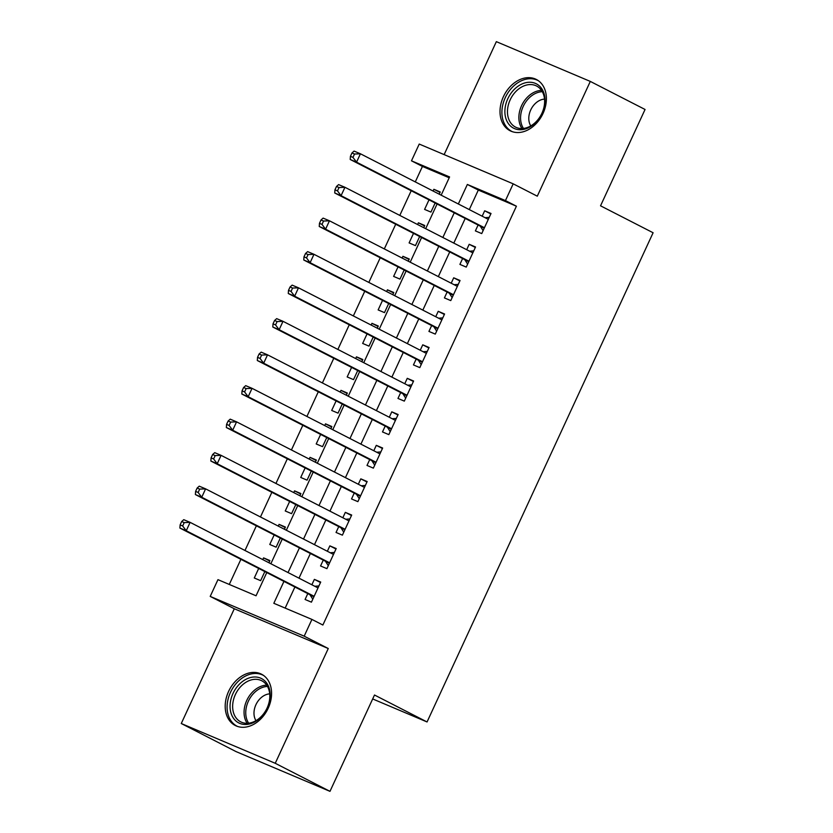 <?xml version="1.0" encoding="UTF-8"?>
<svg xmlns="http://www.w3.org/2000/svg" width="833" height="833" viewBox="0 0 833 833"><rect width="100%" height="100%" fill="white"/><g stroke="black" fill="none" stroke-linecap="round" stroke-linejoin="round"><path stroke-width="1.25" d="M503.392 96.711A28.811 21.481 -62.9 0 0 510.056 130.729A28.811 21.481 -62.9 0 0 543.012 113.475A28.811 21.481 -62.9 0 0 536.337 79.458A28.811 21.481 -62.9 0 0 503.392 96.711M228.575 691.463A28.811 21.481 -62.9 0 0 235.239 725.481A28.811 21.481 -62.9 0 0 268.195 708.227A28.811 21.481 -62.9 0 0 261.531 674.209A28.811 21.481 -62.9 0 0 228.575 691.463M449.206 177.762L422.435 166.433L411.481 160.821L419.228 144.067L513.19 183.833L505.454 200.586L467.355 184.457L458.337 203.981M372.684 698.949L427.058 721.961L653.103 232.751L600.541 205.813L645.054 109.477L590.305 81.415L496.343 41.65L444.145 154.605M427.058 721.961L374.496 695.014L329.983 791.35L236.02 751.585L181.271 723.523L275.244 763.288L328.264 648.522L304.18 636.173L210.208 596.407L217.954 579.653L256.054 595.782L266.768 572.583M328.264 648.522L234.302 608.756L181.271 723.523M234.302 608.756L210.208 596.407M422.435 166.433L415.282 181.906M411.2 190.747L399.798 215.414M395.717 224.254L384.315 248.921M380.233 257.761L368.832 282.429M364.75 291.269L353.348 315.936M349.266 324.776L337.865 349.444M333.783 358.284L322.392 382.951M318.3 391.781L306.908 416.458M302.816 425.288L291.425 449.966M287.343 458.796L275.942 483.473M271.86 492.303L260.458 516.981M256.377 525.81L244.975 550.488M240.893 559.318L229.283 584.454M329.983 791.35L275.244 763.288M478.09 225.035L475.383 230.897L481.734 233.584L491.022 213.477L484.671 210.791L482.172 216.195M462.607 258.542L459.899 264.405L466.251 267.091L475.539 246.984L469.187 244.298L466.699 249.702M447.123 292.05L444.416 297.912L450.768 300.598L460.055 280.492L453.704 277.805L451.215 283.21M431.65 325.557L428.933 331.419L435.284 334.106L444.572 313.999L438.231 311.313L435.732 316.717M416.167 359.065L413.449 364.927L419.801 367.613L429.089 347.507L422.748 344.82L420.249 350.224M400.683 392.572L397.976 398.434L404.317 401.121L413.605 381.014L407.264 378.328L404.765 383.732M385.2 426.079L382.493 431.942L388.834 434.628L398.132 414.522L391.781 411.835L389.282 417.239M369.717 459.587L367.009 465.449L373.351 468.136L382.649 448.029L376.297 445.343L373.798 450.747M354.233 493.094L351.526 498.957L357.878 501.643L367.166 481.536L360.814 478.85L358.315 484.254M338.75 526.602L336.043 532.464L342.394 535.15L351.682 515.044L345.331 512.357L342.832 517.762M323.266 560.109L320.559 565.971L326.911 568.658L336.199 548.551L329.847 545.865L327.348 551.269M269.705 561.025L263.572 557.881L262.77 559.609M258.688 568.45L254.284 577.987L260.635 580.674L264.821 571.594M285.188 527.518L279.055 524.374L278.253 526.102M274.172 534.942L269.767 544.48L276.119 547.166L280.305 538.087M300.671 494.011L294.538 490.866L293.737 492.595M289.655 501.435L285.25 510.973L291.592 513.659L295.788 504.579M316.155 460.503L310.022 457.359L309.22 459.087M305.138 467.927L300.734 477.465L307.075 480.152L311.271 471.072M331.638 426.996L325.505 423.851L324.703 425.58M320.622 434.42L316.207 443.958L322.558 446.644L326.755 437.564M347.122 393.488L340.989 390.344L340.187 392.072M336.105 400.912L331.69 410.45L338.042 413.137L342.238 404.057M362.605 359.981L356.462 356.836L355.67 358.565M351.588 367.405L347.174 376.943L353.525 379.629L357.721 370.55M378.088 326.474L371.945 323.329L371.154 325.057M367.061 333.898L362.657 343.435L369.009 346.122L373.205 337.042M393.572 292.966L387.428 289.822L386.637 291.55M382.545 300.39L378.14 309.928L384.492 312.614L388.688 303.535M409.055 259.459L402.912 256.314L402.11 258.043M398.028 266.883L393.624 276.421L399.975 279.107L404.172 270.027M424.538 225.951L418.395 222.807L417.593 224.535M413.512 233.375L409.107 242.913L415.459 245.6L419.655 236.52M268.913 562.754L269.923 560.567L263.572 557.881M284.397 529.247L285.407 527.06L279.055 524.374M299.87 495.739L300.89 493.553L294.538 490.866M315.353 462.232L316.363 460.045L310.022 457.359M330.836 428.724L331.846 426.538L325.505 423.851M346.32 395.217L347.33 393.03L340.989 390.344M361.803 361.709L362.813 359.523L356.462 356.836M377.287 328.202L378.297 326.015L371.945 323.329M392.77 294.695L393.78 292.508L387.428 289.822M408.253 261.187L409.263 259.001L402.912 256.314M423.737 227.68L424.747 225.493L418.395 222.807M428.995 199.868L424.591 209.406L430.942 212.092L435.138 203.013M439.22 194.172L440.23 191.986L433.878 189.299L433.077 191.028M283.949 581.392L273.828 603.3L311.927 619.419L322.871 625.031L516.408 206.199L478.309 190.07L469.291 209.593M465.21 218.433L453.808 243.101M449.726 251.941L438.325 276.608M434.243 285.438L422.841 310.115M418.76 318.945L407.358 343.623M403.276 352.453L391.874 377.13M387.793 385.96L376.391 410.638M372.309 419.468L360.908 444.145M356.826 452.975L345.424 477.653M341.343 486.482L329.941 511.16M325.859 519.99L314.468 544.667M310.376 553.497L298.985 578.175M294.903 587.005L285.157 608.09M307.783 593.617L305.076 599.479L311.427 602.165L320.715 582.059L314.364 579.372L311.865 584.776M513.19 183.833L537.285 196.182L590.305 81.415M516.408 206.199L505.454 200.586M311.927 619.419L304.18 636.173M441.157 195.172L449.581 176.94L411.481 160.821M270.85 563.754L282.252 539.076M286.333 530.246L297.735 505.569M301.817 496.739L313.208 472.061M317.3 463.231L328.691 438.554M332.773 429.724L344.175 405.046M348.256 396.216L359.658 371.539M363.74 362.709L375.142 338.031M379.223 329.202L390.625 304.524M394.707 295.694L406.108 271.017M410.19 262.187L421.592 237.509M425.673 228.679L437.075 204.002M454.256 212.811L442.854 237.488M438.772 246.318L427.371 270.996M423.289 279.826L411.887 304.503M407.806 313.333L396.414 338.011M392.322 346.84L380.931 371.518M376.839 380.348L365.448 405.025M361.366 413.855L349.964 438.533M345.882 447.363L334.481 472.04M330.399 480.87L318.997 505.548M314.916 514.378L303.514 539.055M299.432 547.885L288.031 572.563M478.309 190.07L467.355 184.457M320.507 582.517L314.364 579.372M440.011 192.444L433.878 189.299M335.991 549.009L329.847 545.865M351.464 515.502L345.331 512.357M366.947 481.995L360.814 478.85M382.43 448.487L376.297 445.343M397.914 414.98L391.781 411.835M413.397 381.472L407.264 378.328M428.88 347.965L422.748 344.82M444.364 314.457L438.231 311.313M459.847 280.95L453.704 277.805M475.331 247.453L469.187 244.298M490.814 213.946L484.671 210.791M181.667 521.541L180.126 524.894L182.656 525.967L184.208 522.614L181.667 521.541L183.77 519.677L190.122 522.364L318.008 587.921M184.208 522.614L190.122 522.364L186.248 530.746L179.897 528.06L309.543 594.512A3.696 2.457 112.9 0 1 310.24 595.178L312.791 599.198M314.135 596.303L186.248 530.746L182.656 525.967M314.791 586.276L318.924 585.943M180.126 524.894L179.897 528.06M267.278 707.998A24.928 18.597 117.1 0 1 239.685 723.356A24.928 18.597 117.1 0 1 232.99 693.483A24.928 18.597 117.1 0 1 260.583 678.124A24.928 18.597 117.1 0 1 267.278 707.998M235.354 694.587A23.085 17.212 -62.9 0 0 240.695 721.847A23.085 17.212 -62.9 0 0 267.101 708.019A23.085 17.212 -62.9 0 0 261.76 680.759A23.085 17.212 -62.9 0 0 235.354 694.587M269.715 693.858A16.441 12.256 -62.9 0 0 255.918 704.718A16.441 12.256 -62.9 0 0 255.97 720.66M263.644 675.511A28.624 21.346 -62.9 0 0 263.197 675.271A28.624 21.346 -62.9 0 0 230.449 692.41A28.624 21.346 -62.9 0 0 237.082 726.22A28.624 21.346 -62.9 0 0 237.54 726.438M524.467 129.209A24.928 18.597 117.1 0 1 504.881 111.018A24.928 18.597 117.1 0 1 525.425 82.779A24.928 18.597 117.1 0 1 545.021 100.96A24.928 18.597 117.1 0 1 524.467 129.209M526.487 85.06A23.085 17.212 -62.9 0 0 508.359 104.885A23.085 17.212 -62.9 0 0 515.512 127.095A23.085 17.212 -62.9 0 0 525.602 128.043A23.085 17.212 -62.9 0 0 543.73 108.217A23.085 17.212 -62.9 0 0 536.577 86.007A23.085 17.212 -62.9 0 0 526.487 85.06M544.522 99.106A16.441 12.256 -62.9 0 0 542.345 99.439A16.441 12.256 -62.9 0 0 530.538 110.383A16.441 12.256 -62.9 0 0 530.788 125.908M538.462 80.759A28.624 21.346 -62.9 0 0 538.003 80.52A28.624 21.346 -62.9 0 0 525.498 79.333A28.624 21.346 -62.9 0 0 503.017 103.917A28.624 21.346 -62.9 0 0 511.889 131.458A28.624 21.346 -62.9 0 0 512.357 131.687M197.15 488.034L195.599 491.387L198.139 492.459L199.691 489.106L197.15 488.034L199.254 486.17L205.605 488.856L333.492 554.414M199.691 489.106L205.605 488.856L201.732 497.239L195.38 494.552L325.016 561.005A3.696 2.457 112.9 0 1 325.724 561.671L328.275 565.69M329.618 562.796L201.732 497.239L198.139 492.459M330.274 552.768L334.408 552.435M195.599 491.387L195.38 494.552M212.634 454.526L211.082 457.879L213.623 458.952L215.174 455.599L212.634 454.526L214.737 452.663L221.089 455.349L348.298 520.563M215.174 455.599L221.089 455.349L217.215 463.731L210.864 461.045L340.499 527.497A3.696 2.457 112.9 0 1 341.207 528.164L343.758 532.183M345.101 529.288L217.215 463.731L213.623 458.952M345.757 519.261L349.881 518.928M211.082 457.879L210.864 461.045M228.117 421.019L226.566 424.372L229.106 425.444L230.658 422.092L228.117 421.019L230.22 419.155L236.572 421.842L364.458 487.399M230.658 422.092L236.572 421.842L232.699 430.224L226.347 427.537L355.983 493.99A3.696 2.457 112.9 0 1 356.691 494.656L359.242 498.675M360.585 495.781L232.699 430.224L229.106 425.444M361.241 485.754L365.364 485.42M226.566 424.372L226.347 427.537M243.6 387.512L242.049 390.864L244.59 391.937L246.141 388.584L243.6 387.512L245.704 385.648L252.055 388.334L379.931 453.891M246.141 388.584L252.055 388.334L248.182 396.716L241.83 394.03L371.466 460.482A3.696 2.457 112.9 0 1 372.174 461.149L374.725 465.168M376.068 462.273L248.182 396.716L244.59 391.937M376.724 452.246L380.848 451.913M242.049 390.864L241.83 394.03M259.084 354.004L257.532 357.357L260.073 358.429L261.624 355.077L259.084 354.004L261.187 352.14L267.539 354.827L395.415 420.384M261.624 355.077L267.539 354.827L263.665 363.209L257.314 360.522L386.949 426.975A3.696 2.457 112.9 0 1 387.657 427.641L390.208 431.661M391.552 428.766L263.665 363.209L260.073 358.429M392.208 418.739L396.331 418.405M257.532 357.357L257.314 360.522M274.567 320.497L273.016 323.85L275.556 324.922L277.108 321.569L274.567 320.497L276.671 318.633L283.012 321.319L410.898 386.876M277.108 321.569L283.012 321.319L279.149 329.701L272.797 327.015L402.433 393.468A3.696 2.457 112.9 0 1 403.141 394.134L405.692 398.153M407.035 395.259L279.149 329.701L275.556 324.922M407.681 385.231L411.814 384.898M273.016 323.85L272.797 327.015M290.051 286.989L288.499 290.342L291.04 291.415L292.591 288.062L290.051 286.989L292.154 285.125L298.495 287.812L425.715 353.036M292.591 288.062L298.495 287.812L294.632 296.194L288.28 293.508L417.916 359.96A3.696 2.457 112.9 0 1 418.624 360.627L421.175 364.646M422.508 361.751L294.632 296.194L291.04 291.415M423.164 351.724L427.298 351.391M288.499 290.342L288.28 293.508M305.534 253.482L303.983 256.835L306.523 257.907L308.064 254.554L305.534 253.482L307.637 251.618L313.979 254.304L441.865 319.872M308.064 254.554L313.979 254.304L310.115 262.687L303.764 260L433.399 326.453A3.696 2.457 112.9 0 1 434.108 327.119L436.659 331.138M437.991 328.244L310.115 262.687L306.523 257.907M438.647 318.216L442.781 317.883M303.983 256.835L303.764 260M321.007 219.974L319.466 223.327L322.007 224.4L323.548 221.047L321.007 219.974L323.11 218.111L329.462 220.797L457.348 286.365M323.548 221.047L329.462 220.797L325.588 229.179L319.247 226.493L448.883 292.945A3.696 2.457 112.9 0 1 449.581 293.612L452.142 297.631M453.475 294.736L325.588 229.179L322.007 224.4M454.131 284.709L458.265 284.376M319.466 223.327L319.247 226.493M336.49 186.467L334.949 189.82L337.49 190.892L339.031 187.54L336.49 186.467L338.594 184.603L344.945 187.29L472.832 252.857M339.031 187.54L344.945 187.29L341.072 195.672L334.731 192.985L464.366 259.438A3.696 2.457 112.9 0 1 465.064 260.104L467.625 264.123M468.958 261.229L341.072 195.672L337.49 190.892M469.614 251.202L473.748 250.868M334.949 189.82L334.731 192.985M351.974 152.96L350.433 156.312L352.963 157.385L354.514 154.032L351.974 152.96L354.077 151.096L360.429 153.782L488.315 219.35M354.514 154.032L360.429 153.782L356.555 162.164L350.214 159.478L479.85 225.93A3.696 2.457 112.9 0 1 480.547 226.597L483.098 230.616M484.442 227.721L356.555 162.164L352.963 157.385M485.098 217.694L489.231 217.361M350.433 156.312L350.214 159.478M313.937 596.74L310.24 595.178M314.072 596.428L309.543 594.512M318.029 587.869L317.342 587.577M247.162 723.294A23.085 17.212 117.1 0 1 246.766 700.438A23.085 17.212 117.1 0 1 266.706 685.163M267.497 686.444A22.324 16.65 -62.9 0 0 248.369 701.209A22.324 16.65 -62.9 0 0 248.661 723.19M521.979 128.542A23.085 17.212 117.1 0 1 521.177 106.603A23.085 17.212 117.1 0 1 537.899 90.901A23.085 17.212 117.1 0 1 541.523 90.412M542.314 91.692A22.324 16.65 -62.9 0 0 538.961 92.161A22.324 16.65 -62.9 0 0 522.832 107.259A22.324 16.65 -62.9 0 0 523.478 128.438M329.42 563.233L325.724 561.671M329.556 562.921L325.016 561.005M333.512 554.372L332.825 554.07M344.904 529.726L341.207 528.164M345.039 529.413L340.499 527.497M360.387 496.218L356.691 494.656M360.522 495.906L355.983 493.99M364.479 487.357L363.782 487.066M375.86 462.711L372.174 461.149M376.006 462.398L371.466 460.482M379.963 453.85L379.265 453.558M391.343 429.203L387.657 427.641M391.489 428.901L386.949 426.975M395.446 420.342L394.748 420.051M406.827 395.696L403.141 394.134M406.973 395.394L402.433 393.468M410.919 386.835L410.232 386.543M422.31 362.188L418.624 360.627M422.456 361.886L417.916 359.96M437.794 328.681L434.108 327.119M437.939 328.379L433.399 326.453M441.886 319.82L441.198 319.528M453.277 295.174L449.581 293.612M453.412 294.872L448.883 292.945M457.369 286.313L456.682 286.021M468.76 261.666L465.064 260.104M468.896 261.364L464.366 259.438M472.852 252.805L472.165 252.514M484.244 228.159L480.547 226.597M484.379 227.857L479.85 225.93M488.336 219.298L487.649 219.006"/></g></svg>
